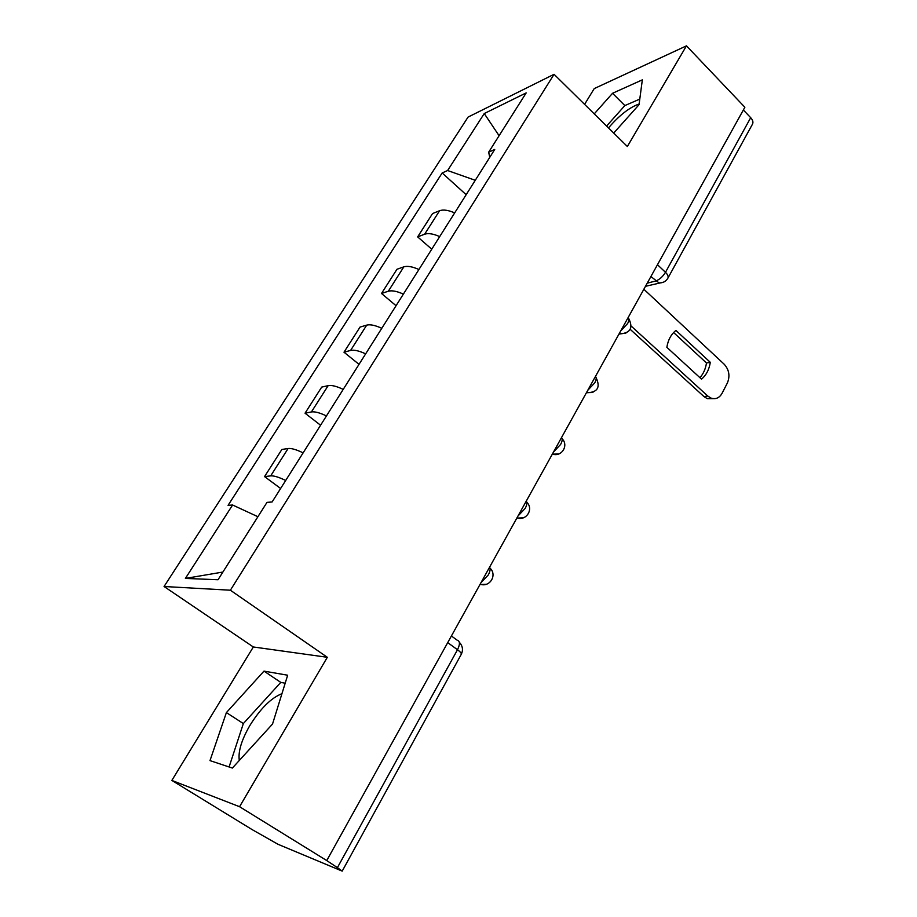 <?xml version="1.0" encoding="UTF-8"?>
<svg xmlns="http://www.w3.org/2000/svg" width="917" height="917" viewBox="0 0 917 917"><rect width="100%" height="100%" fill="white"/><g stroke="black" fill="none" stroke-linecap="round" stroke-linejoin="round"><path stroke-width="1.38" d="M608.475 127.91C619.365 115.278 629.589 107.3 639.138 103.999M239.303 760.445C238.007 751.527 241.572 739.813 249.997 725.29C260.531 708.474 271.18 697.917 281.955 693.653M171.857 780.424L239.566 806.708L326.75 860.57L744.868 107.255L686.466 45.85L627.354 146.502L554.063 74.3L468.06 117.089L164.063 586.502L253.333 646.978L171.857 780.424L252.083 829.576L278 844.282L342.201 871.116L337.41 867.642L457.491 649.74C460.174 644.227 460.07 641.04 457.159 640.192L451.405 635.985M686.466 45.85L594.227 88.594L584.587 104.378M239.566 806.708L327.323 657.294L230.373 590.216L554.063 74.3M326.75 860.57L337.41 867.642M743.355 109.994L750.691 117.697C752.811 120.047 753.419 122.19 752.513 124.104L667.84 278.264C668.596 276.613 667.817 274.619 665.49 272.303L750.691 117.697M454.672 212.893C448.321 210.108 443.289 209.385 439.598 210.715L432.549 213.558L417.648 236.884L424.628 234.213C428.285 232.975 433.317 233.766 439.702 236.597M431.747 249.195L417.648 236.884M418.909 269.518C412.478 266.629 407.446 265.735 403.835 266.847L396.958 269.277L381.506 293.474L388.304 291.239C391.88 290.219 396.901 291.182 403.377 294.128M396.052 305.716L381.506 293.474M381.781 328.309C375.271 325.294 370.239 324.228 366.72 325.122L360.037 327.082L343.99 352.208L350.592 350.432C354.077 349.652 359.097 350.798 365.654 353.859M359.028 364.347L343.99 352.208M343.21 389.381C336.608 386.24 331.599 384.991 328.171 385.633L321.695 387.112L305.04 413.2L311.413 411.939C314.795 411.412 319.804 412.742 326.441 415.94M320.572 425.224L305.04 413.2M303.114 452.872C296.432 449.605 291.423 448.149 288.11 448.516L281.874 449.468L264.555 476.588L270.687 475.877C273.954 475.625 278.94 477.172 285.668 480.497M280.625 488.486L264.555 476.588M475.27 180.294L447.611 170.528L484.245 113.548L526.198 92.892L488.669 152.176L489.747 157.357M222.9 572.048L185.394 578.421L218.028 579.739L266.996 502.367L272.108 501.977L494.733 149.46L488.669 152.176M185.394 578.421L232.597 505.003L257.918 516.73M447.611 170.528L442.166 172.958L228.058 505.347L232.597 505.003M164.063 586.502L230.373 590.216M613.714 133.068L639.046 104.687L642.336 79.859L612.545 93.282L594.239 113.88M253.333 646.978L327.323 657.294M232.368 768.056L272.532 724.04L287.663 675.221L263.981 671.118L226.396 712.589L209.993 760.617L232.368 768.056M466.168 194.702L442.166 172.958M484.245 113.548L499.089 135.716M639.791 99.105L624.844 105.581L606.596 126.053M624.844 105.581L612.545 93.282M285.187 683.222L280.785 682.397L243.349 723.57L229.09 766.967M243.349 723.57L226.396 712.589M280.785 682.397L263.981 671.118M673.617 332.539L706.48 362.983C705.586 368.898 703.396 373.792 699.923 377.678M713.254 398.643L707.202 398.631L703.969 396.58L630.22 329.352M710.297 362.33L675.932 330.429C671.084 334.327 668.057 339.955 666.854 347.314L701.528 379.145C706.25 375.168 709.173 369.562 710.297 362.33L706.48 362.983M631.24 326.131L707.786 396.041L711.03 398.093C715.696 399.583 719.387 397.978 722.092 393.278L727.399 382.928C730.184 375.993 729.13 369.769 724.212 364.244L643.86 289.256M481.001 582.662L488.303 574.948C490.148 571.451 490.584 568.849 489.621 567.142M517.99 516.019L525.189 508.396C526.954 505.038 527.321 502.608 526.266 501.106M553.559 451.943L560.642 444.413C562.339 441.18 562.637 438.911 561.513 437.604M587.774 390.298L594.766 382.836C596.394 379.741 596.623 377.621 595.442 376.486M620.729 330.922L627.618 323.552C629.188 320.572 629.349 318.6 628.111 317.614M647.23 283.17L655.678 281.003C659.449 279.662 662.716 276.762 665.49 272.303L657.478 264.715M650.921 276.533L658.979 282.883C662.888 283.066 665.845 281.519 667.84 278.264M311.413 411.939L328.171 385.633M350.592 350.432L366.72 325.122M388.304 291.239L403.835 266.847M424.628 234.213L439.598 210.715M270.687 475.877L288.11 448.516M619.342 333.421L625.772 333.329M586.456 392.659L592.932 392.499M552.321 454.179L558.797 453.961M516.844 518.094L523.286 517.83M479.946 584.565L486.297 584.278M447.725 642.622L457.491 649.74C460.357 651.884 461.629 653.385 461.308 654.257C463.337 649.935 462.672 645.912 459.325 642.221M663.53 282.161L645.488 286.31M707.786 396.041L703.969 396.58M618.906 334.201L620.373 333.88C630.415 332.905 633.246 327.896 628.89 318.852M586.399 392.774L586.616 392.74C597.494 392.522 600.669 387.513 596.13 377.712M552.389 454.053C561.468 457.411 569.021 445.479 562.121 438.796M516.982 517.83C526.301 521.303 533.958 508.992 526.782 502.229M480.153 584.186C489.747 587.763 497.518 575.005 490.033 568.15M461.308 654.257L342.201 871.116M711.03 398.093L707.202 398.631"/></g></svg>
